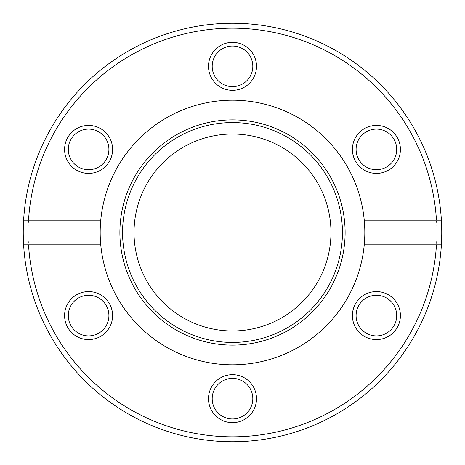 <?xml version="1.0" encoding="UTF-8"?>
<svg xmlns="http://www.w3.org/2000/svg" width="465" height="465" viewBox="0 0 465 465"><rect width="100%" height="100%" fill="white"/><g stroke="black" fill="none" stroke-linecap="round" stroke-linejoin="round"><path stroke-width="0.35" stroke-dasharray="2.33 1.74" d="M232.5 330.97A98.47 98.47 0 0 1 134.03 232.5A98.47 98.47 0 0 1 232.5 134.03A98.47 98.47 0 0 1 330.97 232.5A98.47 98.47 0 0 1 232.5 330.97M232.5 374.668A24 24 0 0 0 208.5 398.668A24 24 0 0 0 232.5 422.673A24 24 0 0 0 256.5 398.668A24 24 0 0 0 232.5 374.668M232.5 418.977A20.309 20.309 0 0 1 212.191 398.668A20.309 20.309 0 0 1 232.5 378.359A20.309 20.309 0 0 1 252.809 398.668A20.309 20.309 0 0 1 232.5 418.977M88.594 291.584A24 24 0 0 0 64.589 315.584A24 24 0 0 0 88.594 339.59A24 24 0 0 0 112.594 315.584A24 24 0 0 0 88.594 291.584M88.594 335.893A20.309 20.309 0 0 1 68.285 315.584A20.309 20.309 0 0 1 88.594 295.275A20.309 20.309 0 0 1 108.903 315.584A20.309 20.309 0 0 1 88.594 335.893M88.594 125.41A24 24 0 0 0 64.589 149.416A24 24 0 0 0 88.594 173.416A24 24 0 0 0 112.594 149.416A24 24 0 0 0 88.594 125.41M88.594 169.725A20.309 20.309 0 0 1 68.285 149.416A20.309 20.309 0 0 1 88.594 129.107A20.309 20.309 0 0 1 108.903 149.416A20.309 20.309 0 0 1 88.594 169.725M232.5 42.327A24 24 0 0 0 208.5 66.332A24 24 0 0 0 232.5 90.332A24 24 0 0 0 256.5 66.332A24 24 0 0 0 232.5 42.327M232.5 86.641A20.309 20.309 0 0 1 212.191 66.332A20.309 20.309 0 0 1 232.5 46.023A20.309 20.309 0 0 1 252.809 66.332A20.309 20.309 0 0 1 232.5 86.641M376.406 125.41A24 24 0 0 0 352.406 149.416A24 24 0 0 0 376.406 173.416A24 24 0 0 0 400.412 149.416A24 24 0 0 0 376.406 125.41M376.406 169.725A20.309 20.309 0 0 1 356.097 149.416A20.309 20.309 0 0 1 376.406 129.107A20.309 20.309 0 0 1 396.715 149.416A20.309 20.309 0 0 1 376.406 169.725M376.406 291.584A24 24 0 0 0 352.406 315.584A24 24 0 0 0 376.406 339.59A24 24 0 0 0 400.412 315.584A24 24 0 0 0 376.406 291.584M376.406 335.893A20.309 20.309 0 0 1 356.097 315.584A20.309 20.309 0 0 1 376.406 295.275A20.309 20.309 0 0 1 396.715 315.584A20.309 20.309 0 0 1 376.406 335.893M232.5 28.173A204.327 204.327 0 0 1 436.827 232.5A204.327 204.327 0 0 1 232.5 436.827A204.327 204.327 0 0 1 28.173 232.5A204.327 204.327 0 0 1 232.5 28.173M232.5 441.75A209.25 209.25 0 0 0 441.75 232.5A209.25 209.25 0 0 0 232.5 23.25A209.25 209.25 0 0 0 23.25 232.5A209.25 209.25 0 0 0 232.5 441.75M232.5 100.178A132.322 132.322 0 0 0 100.178 232.5A132.322 132.322 0 0 0 232.5 364.822A132.322 132.322 0 0 0 364.822 232.5A132.322 132.322 0 0 0 232.5 100.178A132.322 132.322 0 0 0 100.178 232.5A132.322 132.322 0 0 0 232.5 364.822A132.322 132.322 0 0 0 364.822 232.5A132.322 132.322 0 0 0 232.5 100.178A132.322 132.322 0 0 0 100.178 232.5A132.322 132.322 0 0 0 232.5 364.822A132.322 132.322 0 0 0 364.822 232.5A132.322 132.322 0 0 0 232.5 100.178M232.5 345.123A112.623 112.623 0 0 0 345.123 232.5A112.623 112.623 0 0 0 232.5 119.877A112.623 112.623 0 0 0 119.877 232.5A112.623 112.623 0 0 0 232.5 345.123M232.5 122.562A109.938 109.938 0 0 0 122.562 232.5A109.938 109.938 0 0 0 232.5 342.438A109.938 109.938 0 0 0 342.438 232.5A109.938 109.938 0 0 0 232.5 122.562M364.246 220.189L441.39 220.189M364.246 244.811L441.39 244.811M23.61 244.811L100.754 244.811M23.61 220.189L100.754 220.189"/><path stroke-width="0.7" d="M232.5 134.03A98.47 98.47 0 0 0 134.03 232.5A98.47 98.47 0 0 0 232.5 330.97A98.47 98.47 0 0 0 330.97 232.5A98.47 98.47 0 0 0 232.5 134.03M232.5 422.673A24 24 0 0 1 208.5 398.668A24 24 0 0 1 232.5 374.668A24 24 0 0 1 256.5 398.668A24 24 0 0 1 232.5 422.673M232.5 378.359A20.309 20.309 0 0 0 212.191 398.668A20.309 20.309 0 0 0 232.5 418.977A20.309 20.309 0 0 0 252.809 398.668A20.309 20.309 0 0 0 232.5 378.359M88.594 339.59A24 24 0 0 1 64.589 315.584A24 24 0 0 1 88.594 291.584A24 24 0 0 1 112.594 315.584A24 24 0 0 1 88.594 339.59M88.594 295.275A20.309 20.309 0 0 0 68.285 315.584A20.309 20.309 0 0 0 88.594 335.893A20.309 20.309 0 0 0 108.903 315.584A20.309 20.309 0 0 0 88.594 295.275M88.594 173.416A24 24 0 0 1 64.589 149.416A24 24 0 0 1 88.594 125.41A24 24 0 0 1 112.594 149.416A24 24 0 0 1 88.594 173.416M88.594 129.107A20.309 20.309 0 0 0 68.285 149.416A20.309 20.309 0 0 0 88.594 169.725A20.309 20.309 0 0 0 108.903 149.416A20.309 20.309 0 0 0 88.594 129.107M232.5 90.332A24 24 0 0 1 208.5 66.332A24 24 0 0 1 232.5 42.327A24 24 0 0 1 256.5 66.332A24 24 0 0 1 232.5 90.332M232.5 46.023A20.309 20.309 0 0 0 212.191 66.332A20.309 20.309 0 0 0 232.5 86.641A20.309 20.309 0 0 0 252.809 66.332A20.309 20.309 0 0 0 232.5 46.023M376.406 173.416A24 24 0 0 1 352.406 149.416A24 24 0 0 1 376.406 125.41A24 24 0 0 1 400.412 149.416A24 24 0 0 1 376.406 173.416M376.406 129.107A20.309 20.309 0 0 0 356.097 149.416A20.309 20.309 0 0 0 376.406 169.725A20.309 20.309 0 0 0 396.715 149.416A20.309 20.309 0 0 0 376.406 129.107M376.406 339.59A24 24 0 0 1 352.406 315.584A24 24 0 0 1 376.406 291.584A24 24 0 0 1 400.412 315.584A24 24 0 0 1 376.406 339.59M376.406 295.275A20.309 20.309 0 0 0 356.097 315.584A20.309 20.309 0 0 0 376.406 335.893A20.309 20.309 0 0 0 396.715 315.584A20.309 20.309 0 0 0 376.406 295.275M364.246 220.189A132.322 132.322 0 0 0 100.754 220.189A132.322 132.322 0 0 0 100.754 244.811L28.545 244.811A204.327 204.327 0 0 0 232.5 436.827A204.327 204.327 0 0 0 436.455 244.811L364.246 244.811A132.322 132.322 0 0 0 364.246 220.189L436.455 220.189A204.327 204.327 0 0 0 232.5 28.173A204.327 204.327 0 0 0 28.545 220.189L23.61 220.189A209.25 209.25 0 0 1 232.5 23.25A209.25 209.25 0 0 1 441.39 244.811A209.25 209.25 0 0 1 232.5 441.75A209.25 209.25 0 0 1 23.61 220.189M232.5 119.877A112.623 112.623 0 0 0 119.877 232.5A112.623 112.623 0 0 0 232.5 345.123A112.623 112.623 0 0 0 345.123 232.5A112.623 112.623 0 0 0 232.5 119.877M232.5 122.562A109.938 109.938 0 0 0 122.562 232.5A109.938 109.938 0 0 0 232.5 342.438A109.938 109.938 0 0 0 342.438 232.5A109.938 109.938 0 0 0 232.5 122.562M100.754 244.811A132.322 132.322 0 0 0 364.246 244.811M28.545 244.811L23.61 244.811M436.455 244.811L441.39 244.811M100.754 220.189L28.545 220.189M436.455 220.189L441.39 220.189"/></g></svg>
